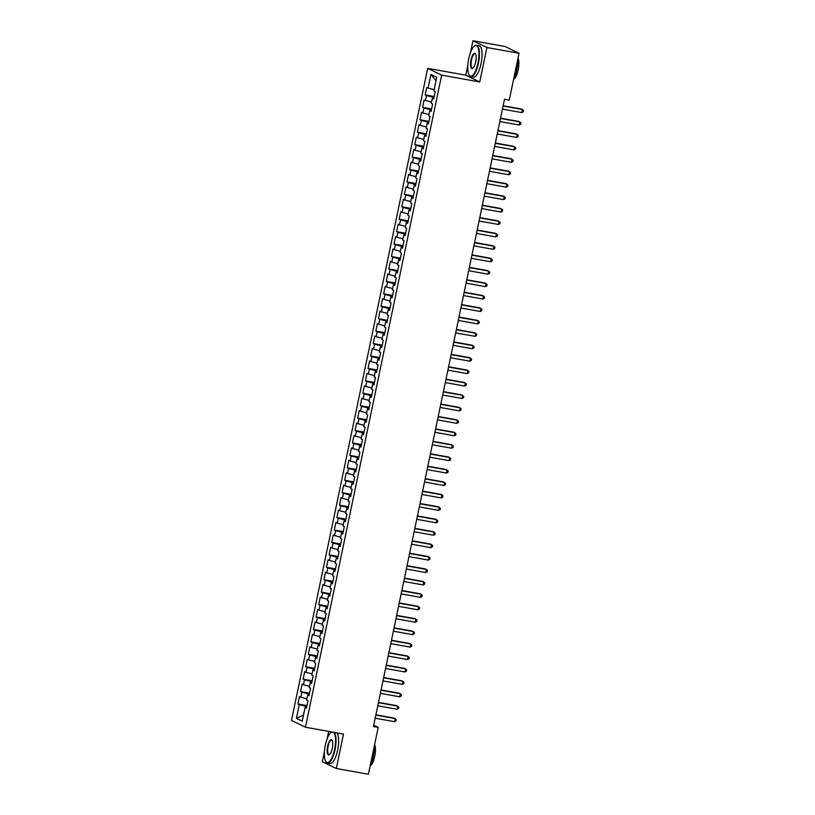 <?xml version="1.0" encoding="UTF-8"?>
<svg xmlns="http://www.w3.org/2000/svg" width="815" height="815" viewBox="0 0 815 815"><rect width="100%" height="100%" fill="white"/><g stroke="black" fill="none" stroke-linecap="round" stroke-linejoin="round"><path stroke-width="1.22" d="M328.69 731.401L327.121 738.889M324.462 751.634L322.353 761.719L336.3 768.494L368.411 774.25L378.201 727.388L373.728 725.207M427.712 68.358L291.485 720.45L305.431 727.225L441.669 75.133L427.712 68.358L465.773 75.184L479.729 81.958L486.922 47.525L472.965 40.75L470.52 52.486M467.861 65.231L465.773 75.184M472.965 40.75L505.086 46.506L519.033 53.281L486.922 47.525M435.994 80.787L430.931 74.43L428.079 88.112L426.734 87.46L425.175 94.917L426.52 95.569L425.481 100.54L424.136 99.888L422.578 107.346L423.922 107.998L422.883 112.969L421.538 112.317L419.98 119.774L421.324 120.426L420.285 125.398L418.941 124.746L417.392 132.203L418.727 132.855L417.688 137.827L416.353 137.175L414.794 144.642L416.129 145.284L415.09 150.255L413.755 149.614L412.196 157.071L413.531 157.723L412.492 162.694L411.157 162.042L409.599 169.5L410.933 170.152L409.894 175.123L408.56 174.471L407.001 181.928L408.335 182.58L407.296 187.552L405.962 186.9L404.403 194.357L405.738 195.009L404.698 199.981L403.364 199.329L401.805 206.786L403.14 207.438L402.111 212.409L400.766 211.757L399.207 219.225L400.552 219.867L399.513 224.838L398.168 224.196L396.61 231.654L397.954 232.306L396.915 237.277L395.57 236.625L394.012 244.082L395.356 244.734L394.317 249.706L392.973 249.054L391.414 256.511L392.759 257.163L391.72 262.135L390.385 261.483L388.826 268.94L390.161 269.592L389.122 274.563L387.787 273.911L386.228 281.369L387.563 282.021L386.524 286.992L385.189 286.34L383.631 293.808L384.965 294.449L383.926 299.421L382.592 298.779L381.033 306.236L382.367 306.888L381.328 311.86L379.994 311.208L378.435 318.665L379.77 319.317L378.731 324.288L377.396 323.637L375.837 331.094L377.172 331.746L376.133 336.717L374.798 336.065L373.239 343.522L374.584 344.174L373.545 349.146L372.2 348.494L370.642 355.951L371.986 356.603L370.947 361.575L369.603 360.923L368.044 368.39L369.389 369.032L368.349 374.004L367.005 373.362L365.446 380.819L366.791 381.461L365.752 386.442L364.407 385.79L362.858 393.248L364.193 393.9L363.154 398.871L361.819 398.219L360.261 405.676L361.595 406.328L360.556 411.3L359.221 410.648L357.663 418.105L358.997 418.757L357.958 423.729L356.624 423.077L355.065 430.534L356.399 431.186L355.36 436.157L354.026 435.505L352.467 442.963L353.802 443.615L352.763 448.586L351.428 447.944L349.869 455.402L351.204 456.043L350.165 461.025L348.83 460.373L347.272 467.83L348.606 468.482L347.577 473.454L346.232 472.802L344.674 480.259L346.018 480.911L344.979 485.883L343.635 485.231L342.076 492.688L343.421 493.34L342.382 498.311L341.037 497.659L339.478 505.117L340.823 505.769L339.784 510.74L338.439 510.088L336.88 517.545L338.225 518.197L337.186 523.169L335.851 522.527L334.293 529.984L335.627 530.626L334.588 535.608L333.254 534.956L331.695 542.413L333.029 543.065L331.99 548.037L330.656 547.385L329.097 554.842L330.432 555.494L329.392 560.465L328.058 559.813L326.499 567.271L327.834 567.923L326.795 572.894L325.46 572.242L323.901 579.699L325.236 580.351L324.197 585.323L322.862 584.671L321.304 592.128L322.638 592.78L321.599 597.752L320.264 597.11L318.706 604.567L320.051 605.209L319.011 610.191L317.667 609.539L316.108 616.996L317.453 617.648L316.414 622.619L315.069 621.967L313.51 629.425L314.855 630.077L313.816 635.048L312.471 634.396L310.912 641.853L312.257 642.505L311.218 647.477L309.873 646.825L308.325 654.282L309.659 654.934L308.62 659.906L307.286 659.254L305.727 666.711L307.061 667.363L306.022 672.334L304.688 671.692L303.129 679.15L304.464 679.792L303.424 684.763L302.09 684.121L300.531 691.578L301.866 692.23L300.827 697.202L299.492 696.55L297.933 704.007L306.939 705.627M430.931 74.43L436.738 77.252L433.875 90.923L435.22 91.575L433.662 99.033L432.327 98.391L431.288 103.362L432.622 104.004L431.064 111.461L429.729 110.82L428.69 115.791L430.025 116.443L428.466 123.9L427.131 123.248L426.092 128.22L427.427 128.872L425.868 136.329L424.534 135.677L423.494 140.649L424.829 141.301L423.27 148.758L421.936 148.106L420.897 153.077L422.231 153.729L420.672 161.187L419.338 160.535L418.299 165.506L419.633 166.158L418.075 173.615L416.74 172.963L415.701 177.945L417.046 178.587L415.487 186.044L414.142 185.402L413.103 190.374L414.448 191.026L412.889 198.483L411.544 197.831L410.505 202.803L411.85 203.455L410.291 210.912L408.947 210.26L407.907 215.231L409.252 215.883L407.694 223.341L406.349 222.689L405.32 227.66L406.654 228.312L405.096 235.769L403.761 235.117L402.722 240.089L404.057 240.741L402.498 248.198L401.163 247.546L400.124 252.528L401.459 253.17L399.9 260.627L398.566 259.985L397.526 264.957L398.861 265.609L397.302 273.066L395.968 272.414L394.929 277.385L396.263 278.037L394.704 285.495L393.37 284.843L392.331 289.814L393.665 290.466L392.107 297.923L390.772 297.271L389.733 302.243L391.068 302.895L389.519 310.352L388.174 309.7L387.135 314.672L388.48 315.323L386.921 322.781L385.577 322.129L384.537 327.11L385.882 327.752L384.323 335.21L382.979 334.568L381.94 339.539L383.284 340.181L381.726 347.648L380.381 346.996L379.342 351.968L380.687 352.62L379.128 360.077L377.793 359.425L376.754 364.397L378.089 365.049L376.53 372.506L375.195 371.854L374.156 376.825L375.491 377.477L373.932 384.935L372.598 384.283L371.559 389.254L372.893 389.906L371.334 397.363L370 396.711L368.961 401.693L370.295 402.335L368.737 409.792L367.402 409.15L366.363 414.122L367.697 414.764L366.139 422.231L364.804 421.579L363.765 426.551L365.1 427.203L363.541 434.66L362.206 434.008L361.167 438.979L362.512 439.631L360.953 447.089L359.609 446.437L358.569 451.408L359.914 452.06L358.356 459.517L357.011 458.865L355.972 463.837L357.316 464.489L355.758 471.946L354.413 471.294L353.374 476.266L354.719 476.918L353.16 484.375L351.815 483.733L350.786 488.705L352.121 489.346L350.562 496.814L349.228 496.162L348.188 501.133L349.523 501.785L347.964 509.243L346.63 508.591L345.591 513.562L346.925 514.214L345.366 521.671L344.032 521.019L342.993 525.991L344.327 526.643L342.769 534.1L341.434 533.448L340.395 538.42L341.73 539.072L340.171 546.529L338.836 545.877L337.797 550.848L339.132 551.5L337.573 558.958L336.238 558.316L335.199 563.287L336.534 563.929L334.985 571.397L333.641 570.745L332.602 575.716L333.946 576.368L332.388 583.825L331.043 583.173L330.004 588.145L331.348 588.797L329.79 596.254L328.445 595.602L327.406 600.573L328.751 601.226L327.192 608.683L325.847 608.031L324.808 613.002L326.153 613.654L324.594 621.111L323.26 620.459L322.22 625.431L323.555 626.083L321.996 633.54L320.662 632.898L319.623 637.87L320.957 638.512L319.399 645.979L318.064 645.327L317.025 650.299L318.359 650.951L316.801 658.408L315.466 657.756L314.427 662.727L315.762 663.379L314.203 670.837L312.868 670.185L311.829 675.156L313.164 675.808L311.605 683.265L310.271 682.613L309.231 687.585L310.566 688.237L309.007 695.694L307.673 695.042L306.634 700.014L307.968 700.666L306.42 708.123L305.075 707.481L302.222 721.153L296.416 718.331L299.268 704.659L297.933 704.007M519.033 53.281L509.243 100.153L504.485 99.298L373.443 726.532L378.201 727.388M309.364 694.034L308.131 693.809L307.876 695.052M300.827 697.202L306.898 698.74M301.866 692.23L308.131 693.809M305.075 707.481L306.542 707.532M311.951 681.605L310.729 681.381L310.474 682.624M303.424 684.763L309.496 686.301M304.464 679.792L310.729 681.381M307.673 695.042L309.14 695.103M314.549 669.176L313.327 668.952L313.072 670.195M306.022 672.334L312.094 673.873M307.061 667.363L313.327 668.952M310.271 682.613L311.738 682.675M317.147 656.737L315.925 656.523L315.66 657.766M308.62 659.906L314.692 661.444M309.659 654.934L315.925 656.523M312.868 670.185L314.325 670.236M319.745 644.308L318.522 644.095L318.257 645.327M311.218 647.477L317.29 649.015M312.257 642.505L318.522 644.095M315.466 657.756L316.923 657.807M322.343 631.88L321.12 631.656L320.855 632.898M313.816 635.048L319.887 636.586M314.855 630.077L321.12 631.656M318.064 645.327L319.521 645.378M324.94 619.451L323.718 619.227L323.453 620.47M316.414 622.619L322.485 624.158M317.453 617.648L323.718 619.227M320.662 632.898L322.119 632.949M327.538 607.022L326.316 606.798L326.051 608.041M319.011 610.191L325.083 611.719M320.051 605.209L326.316 606.798M323.26 620.459L324.716 620.521M330.136 594.593L328.903 594.369L328.649 595.612M321.599 597.752L327.681 599.29M322.638 592.78L328.903 594.369M325.847 608.031L327.314 608.092M332.734 582.155L331.501 581.941L331.247 583.183M324.197 585.323L330.279 586.861M325.236 580.351L331.501 581.941M328.445 595.602L329.912 595.653M335.332 569.726L334.099 569.512L333.844 570.745M326.795 572.894L332.866 574.432M327.834 567.923L334.099 569.512M331.043 583.173L332.51 583.224M337.93 557.297L336.697 557.073L336.442 558.316M329.392 560.465L335.464 562.004M330.432 555.494L336.697 557.073M333.641 570.745L335.108 570.795M340.517 544.868L339.295 544.644L339.04 545.887M331.99 548.037L338.062 549.575M333.029 543.065L339.295 544.644M336.238 558.316L337.705 558.367M343.115 532.439L341.893 532.215L341.638 533.458M334.588 535.608L340.66 537.136M335.627 530.626L341.893 532.215M338.836 545.877L340.303 545.938M345.713 520.011L344.49 519.787L344.225 521.029M337.186 523.169L343.258 524.707M338.225 518.197L344.49 519.787M341.434 533.448L342.891 533.509M348.311 507.572L347.088 507.358L346.823 508.601M339.784 510.74L345.855 512.278M340.823 505.769L347.088 507.358M344.032 521.019L345.489 521.07M350.908 495.143L349.686 494.929L349.421 496.162M342.382 498.311L348.453 499.85M343.421 493.34L349.686 494.929M346.63 508.591L348.087 508.642M353.506 482.714L352.284 482.49L352.019 483.733M344.979 485.883L351.051 487.421M346.018 480.911L352.284 482.49M349.228 496.162L350.684 496.213M356.104 470.286L354.882 470.061L354.617 471.304M347.577 473.454L353.649 474.992M348.606 468.482L354.882 470.061M351.815 483.733L353.282 483.784M358.702 457.857L357.469 457.633L357.214 458.876M350.165 461.025L356.247 462.553M351.204 456.043L357.469 457.633M354.413 471.294L355.88 471.355M361.3 445.428L360.067 445.204L359.812 446.447M352.763 448.586L358.845 450.125M353.802 443.615L360.067 445.204M357.011 458.865L358.478 458.927M363.897 432.989L362.665 432.775L362.41 434.018M355.36 436.157L361.432 437.696M356.399 431.186L362.665 432.775M359.609 446.437L361.076 446.488M366.495 420.56L365.263 420.346L365.008 421.589M357.958 423.729L364.03 425.267M358.997 418.757L365.263 420.346M362.206 434.008L363.673 434.059M369.083 408.132L367.86 407.907L367.606 409.15M360.556 411.3L366.628 412.838M361.595 406.328L367.86 407.907M364.804 421.579L366.271 421.63M371.681 395.703L370.458 395.479L370.193 396.722M363.154 398.871L369.226 400.41M364.193 393.9L370.458 395.479M367.402 409.15L368.859 409.201M374.279 383.274L373.056 383.05L372.791 384.293M365.752 386.442L371.823 387.971M366.791 381.461L373.056 383.05M370 396.711L371.457 396.773M376.876 370.845L375.654 370.621L375.389 371.864M368.349 374.004L374.421 375.542M369.389 369.032L375.654 370.621M372.598 384.283L374.054 384.344M379.474 358.406L378.252 358.193L377.987 359.435M370.947 361.575L377.019 363.113M371.986 356.603L378.252 358.193M375.195 371.854L376.652 371.905M382.072 345.978L380.849 345.764L380.585 347.007M373.545 349.146L379.617 350.684M374.584 344.174L380.849 345.764M377.793 359.425L379.25 359.476M384.67 333.549L383.437 333.325L383.182 334.568M376.133 336.717L382.215 338.256M377.172 331.746L383.437 333.325M380.381 346.996L381.848 347.047M387.268 321.12L386.035 320.896L385.78 322.139M378.731 324.288L384.812 325.827M379.77 319.317L386.035 320.896M382.979 334.568L384.446 334.619M389.865 308.691L388.633 308.467L388.378 309.71M381.328 311.86L387.4 313.388M382.367 306.888L388.633 308.467M385.577 322.129L387.044 322.19M392.463 296.263L391.231 296.039L390.976 297.281M383.926 299.421L389.998 300.959M384.965 294.449L391.231 296.039M388.174 309.7L389.641 309.761M395.051 283.824L393.828 283.61L393.574 284.853M386.524 286.992L392.596 288.53M387.563 282.021L393.828 283.61M390.772 297.271L392.239 297.322M397.649 271.395L396.426 271.181L396.172 272.424M389.122 274.563L395.194 276.102M390.161 269.592L396.426 271.181M393.37 284.843L394.837 284.893M400.247 258.966L399.024 258.752L398.759 259.985M391.72 262.135L397.791 263.673M392.759 257.163L399.024 258.752M395.968 272.414L397.425 272.465M402.844 246.538L401.622 246.313L401.357 247.556M394.317 249.706L400.389 251.244M395.356 244.734L401.622 246.313M398.566 259.985L400.022 260.036M405.442 234.109L404.22 233.885L403.955 235.128M396.915 237.277L402.987 238.805M397.954 232.306L404.22 233.885M401.163 247.546L402.62 247.607M408.04 221.68L406.817 221.456L406.553 222.699M399.513 224.838L405.585 226.376M400.552 219.867L406.817 221.456M403.761 235.117L405.218 235.178M410.638 209.241L409.415 209.027L409.15 210.27M402.111 212.409L408.183 213.948M403.14 207.438L409.415 209.027M406.349 222.689L407.816 222.739M413.236 196.812L412.003 196.598L411.748 197.841M404.698 199.981L410.78 201.519M405.738 195.009L412.003 196.598M408.947 210.26L410.414 210.311M415.833 184.384L414.601 184.17L414.346 185.402M407.296 187.552L413.378 189.09M408.335 182.58L414.601 184.17M411.544 197.831L413.011 197.882M418.431 171.955L417.199 171.731L416.944 172.974M409.894 175.123L415.966 176.661M410.933 170.152L417.199 171.731M414.142 185.402L415.609 185.453M421.029 159.526L419.796 159.302L419.542 160.545M412.492 162.694L418.564 164.233M413.531 157.723L419.796 159.302M416.74 172.963L418.207 173.025M423.617 147.097L422.394 146.873L422.139 148.116M415.09 150.255L421.161 151.794M416.129 145.284L422.394 146.873M419.338 160.535L420.805 160.596M426.214 134.658L424.992 134.444L424.727 135.687M417.688 137.827L423.759 139.365M418.727 132.855L424.992 134.444M421.936 148.106L423.403 148.167M428.812 122.23L427.59 122.016L427.325 123.259M420.285 125.398L426.357 126.936M421.324 120.426L427.59 122.016M424.534 135.677L425.99 135.728M431.41 109.801L430.188 109.587L429.923 110.82M422.883 112.969L428.955 114.508M423.922 107.998L430.188 109.587M427.131 123.248L428.588 123.299M434.008 97.372L432.785 97.148L432.521 98.391M425.481 100.54L431.553 102.079M426.52 95.569L432.785 97.148M429.729 110.82L431.186 110.871M428.079 88.112L434.151 89.65M432.327 98.391L433.784 98.442M479.729 81.958L441.669 75.133M336.3 768.494L343.492 734.06L305.431 727.225M306.766 706.462L305.533 706.238L305.279 707.481M299.268 704.659L305.533 706.238M303.496 715.05L296.416 718.331M425.175 94.917L434.181 96.527M422.578 107.346L431.583 108.965M419.98 119.774L428.985 121.394M417.392 132.203L426.398 133.823M414.794 144.642L423.8 146.252M412.196 157.071L421.202 158.68M409.599 169.5L418.604 171.109M407.001 181.928L416.007 183.548M404.403 194.357L413.409 195.977M401.805 206.786L410.811 208.406M399.207 219.225L408.213 220.834M396.61 231.654L405.615 233.263M394.012 244.082L403.018 245.692M391.414 256.511L400.43 258.131M388.826 268.94L397.832 270.56M386.228 281.369L395.234 282.988M383.631 293.808L392.636 295.417M381.033 306.236L390.039 307.846M378.435 318.665L387.441 320.275M375.837 331.094L384.843 332.714M373.239 343.522L382.245 345.142M370.642 355.951L379.647 357.571M368.044 368.39L377.05 370M365.446 380.819L374.452 382.429M362.858 393.248L371.864 394.857M360.261 405.676L369.266 407.296M357.663 418.105L366.669 419.725M355.065 430.534L364.071 432.154M352.467 442.963L361.473 444.582M349.869 455.402L358.875 457.011M347.272 467.83L356.277 469.44M344.674 480.259L353.679 481.879M342.076 492.688L351.082 494.308M339.478 505.117L348.484 506.736M336.88 517.545L345.886 519.165M334.293 529.984L343.298 531.594M331.695 542.413L340.701 544.023M329.097 554.842L338.103 556.462M326.499 567.271L335.505 568.89M323.901 579.699L332.907 581.319M321.304 592.128L330.309 593.748M318.706 604.567L327.712 606.177M316.108 616.996L325.114 618.605M313.51 629.425L322.516 631.044M310.912 641.853L319.918 643.473M308.325 654.282L317.33 655.902M305.727 666.711L314.733 668.331M303.129 679.15L312.135 680.759M300.531 691.578L309.537 693.188M503.079 106.011L522.446 109.485L521.794 112.592L502.437 109.118M503.14 105.726L521.498 109.027L523.515 110.555L523.25 111.798L521.794 112.592M500.481 118.44L519.848 121.914L519.196 125.021L499.839 121.547M500.542 118.165L518.911 121.455L520.917 122.984L520.663 124.226L519.196 125.021M497.894 130.869L517.25 134.343L516.598 137.45L497.242 133.976M497.945 130.594L516.313 133.884L518.32 135.412L518.065 136.655L516.598 137.45M468.757 58.649A15.546 4.941 -79.8 0 0 469.145 75.011A15.546 4.941 -79.8 0 0 477.957 63.112A15.546 4.941 -79.8 0 0 474.32 46.17A15.546 4.941 -79.8 0 0 468.757 58.649M474.503 46.027A15.933 5.063 100.2 0 1 474.697 45.874A15.933 5.063 100.2 0 1 476.531 45.263A15.933 5.063 100.2 0 1 478.436 63.234A15.933 5.063 100.2 0 1 470.907 76.63A15.933 5.063 100.2 0 1 469.399 75.418A15.933 5.063 100.2 0 1 469.277 75.204M471.06 59.77A7.773 2.476 100.2 0 1 475.471 53.821A7.773 2.476 100.2 0 1 475.665 62.001A7.773 2.476 100.2 0 1 472.883 68.236A7.773 2.476 100.2 0 1 471.06 59.77M475.593 54.045A7.396 2.353 -79.8 0 0 475.023 53.668A7.396 2.353 -79.8 0 0 471.528 59.882A7.396 2.353 -79.8 0 0 472.415 68.226A7.396 2.353 -79.8 0 0 473.077 68.073M517.719 59.597A15.933 5.063 100.2 0 1 516.73 70.11A15.933 5.063 100.2 0 1 513.542 79.544M518.014 58.16A11.471 3.647 100.2 0 1 518.146 69.958A11.471 3.647 100.2 0 1 513.603 79.442M476.531 45.263L479.149 45.732A15.933 5.063 100.2 0 1 481.044 63.702A15.933 5.063 100.2 0 1 473.525 77.099L470.907 76.63M332.051 732.002A15.546 4.941 -79.8 0 0 330.921 732.583A15.546 4.941 -79.8 0 0 325.368 745.053A15.546 4.941 -79.8 0 0 325.745 761.414A15.546 4.941 -79.8 0 0 334.568 749.525A15.546 4.941 -79.8 0 0 333.325 732.237M334.303 732.41A15.933 5.063 100.2 0 1 335.036 749.647A15.933 5.063 100.2 0 1 327.508 763.034A15.933 5.063 100.2 0 1 326 761.831A15.933 5.063 100.2 0 1 325.878 761.607M327.661 746.173A7.773 2.476 100.2 0 1 332.072 740.224A7.773 2.476 100.2 0 1 332.265 748.404A7.773 2.476 100.2 0 1 329.484 754.649A7.773 2.476 100.2 0 1 327.661 746.173M332.194 740.448A7.396 2.353 -79.8 0 0 331.623 740.081A7.396 2.353 -79.8 0 0 328.129 746.295A7.396 2.353 -79.8 0 0 329.015 754.629A7.396 2.353 -79.8 0 0 329.678 754.476M374.319 746.01A15.933 5.063 100.2 0 1 373.331 756.514A15.933 5.063 100.2 0 1 370.153 765.957M374.615 744.564A11.471 3.647 100.2 0 1 374.747 756.361A11.471 3.647 100.2 0 1 370.204 765.856M336.921 732.879A15.933 5.063 100.2 0 1 337.654 750.116A15.933 5.063 100.2 0 1 330.126 763.502L327.508 763.034M331.104 732.441A15.933 5.063 100.2 0 1 331.298 732.278A15.933 5.063 100.2 0 1 331.787 731.952M495.296 143.297L514.652 146.771L514.01 149.879L494.644 146.405M495.347 143.022L513.715 146.313L515.722 147.841L515.467 149.084L514.01 149.879M492.698 155.726L512.054 159.2L511.413 162.307L492.046 158.833M492.749 155.451L511.117 158.742L513.124 160.28L512.869 161.523L511.413 162.307M490.1 168.165L509.457 171.639L508.815 174.746L489.448 171.272M490.151 167.88L508.519 171.181L510.526 172.709L510.272 173.952L508.815 174.746M487.502 180.594L506.869 184.068L506.217 187.175L486.85 183.701M487.564 180.309L505.921 183.609L507.928 185.137L507.674 186.38L506.217 187.175M484.905 193.023L504.271 196.496L503.619 199.604L484.253 196.13M484.966 192.748L503.324 196.038L505.341 197.566L505.076 198.809L503.619 199.604M482.307 205.451L501.673 208.925L501.021 212.032L481.655 208.559M482.368 205.176L500.726 208.467L502.743 209.995L502.478 211.238L501.021 212.032M479.709 217.88L499.075 221.354L498.423 224.461L479.057 220.987M479.77 217.605L498.128 220.896L500.145 222.424L499.88 223.667L498.423 224.461M477.111 230.309L496.478 233.783L495.826 236.89L476.469 233.416M477.172 230.034L495.53 233.324L497.547 234.863L497.282 236.106L495.826 236.89M474.513 242.748L493.88 246.212L493.228 249.329L473.872 245.855M474.575 242.463L492.943 245.763L494.95 247.291L494.685 248.534L493.228 249.329M471.916 255.177L491.282 258.65L490.63 261.758L471.274 258.284M471.977 254.891L490.345 258.192L492.352 259.72L492.097 260.963L490.63 261.758M469.328 267.605L488.684 271.079L488.042 274.186L468.676 270.712M469.379 267.33L487.747 270.621L489.754 272.149L489.499 273.392L488.042 274.186M466.73 280.034L486.086 283.508L485.445 286.615L466.078 283.141M466.781 279.759L485.149 283.049L487.156 284.578L486.901 285.821L485.445 286.615M464.132 292.463L483.489 295.937L482.847 299.044L463.48 295.57M464.183 292.188L482.551 295.478L484.558 297.006L484.304 298.249L482.847 299.044M461.535 304.892L480.901 308.365L480.249 311.473L460.882 307.999M461.596 304.616L479.954 307.907L481.96 309.445L481.706 310.688L480.249 311.473M458.937 317.33L478.303 320.794L477.651 323.912L458.285 320.438M458.998 317.045L477.356 320.346L479.373 321.874L479.108 323.117L477.651 323.912M456.339 329.759L475.705 333.233L475.053 336.34L455.687 332.866M456.4 329.474L474.758 332.775L476.775 334.303L476.51 335.546L475.053 336.34M453.741 342.188L473.108 345.662L472.456 348.769L453.089 345.295M453.802 341.913L472.16 345.203L474.177 346.732L473.912 347.974L472.456 348.769M451.143 354.617L470.51 358.091L469.858 361.198L450.491 357.724M451.204 354.342L469.562 357.632L471.579 359.16L471.315 360.403L469.858 361.198M448.545 367.045L467.912 370.519L467.26 373.627L447.904 370.153M448.607 366.77L466.964 370.061L468.982 371.589L468.717 372.832L467.26 373.627M445.948 379.474L465.314 382.948L464.662 386.055L445.306 382.581M446.009 379.199L464.377 382.49L466.384 384.028L466.129 385.271L464.662 386.055M443.35 391.903L462.716 395.377L462.064 398.484L442.708 395.02M443.411 391.628L461.779 394.929L463.786 396.457L463.531 397.7L462.064 398.484M440.762 404.342L460.118 407.816L459.477 410.923L440.11 407.449M440.813 404.057L459.181 407.357L461.188 408.886L460.933 410.128L459.477 410.923M438.164 416.771L457.521 420.245L456.879 423.352L437.512 419.878M438.215 416.496L456.583 419.786L458.59 421.314L458.336 422.557L456.879 423.352M435.567 429.199L454.923 432.673L454.281 435.781L434.915 432.307M435.618 428.924L453.986 432.215L455.993 433.743L455.738 434.986L454.281 435.781M432.969 441.628L452.335 445.102L451.683 448.209L432.317 444.735M433.03 441.353L451.388 444.644L453.395 446.172L453.14 447.415L451.683 448.209M430.371 454.057L449.737 457.531L449.085 460.638L429.719 457.164M430.432 453.782L448.79 457.072L450.807 458.611L450.542 459.854L449.085 460.638M427.773 466.486L447.14 469.96L446.488 473.067L427.121 469.603M427.834 466.211L446.192 469.511L448.209 471.039L447.944 472.282L446.488 473.067M425.175 478.925L444.542 482.399L443.89 485.506L424.523 482.032M425.236 478.639L443.594 481.94L445.611 483.468L445.347 484.711L443.89 485.506M422.578 491.353L441.944 494.827L441.292 497.934L421.936 494.461M422.639 491.068L440.997 494.369L443.014 495.897L442.749 497.14L441.292 497.934M419.98 503.782L439.346 507.256L438.694 510.363L419.338 506.889M420.041 503.507L438.409 506.798L440.416 508.326L440.151 509.569L438.694 510.363M417.382 516.211L436.748 519.685L436.096 522.792L416.74 519.318M417.443 515.936L435.811 519.226L437.818 520.754L437.563 521.997L436.096 522.792M414.794 528.64L434.151 532.114L433.509 535.221L414.142 531.747M414.845 528.365L433.213 531.655L435.22 533.193L434.966 534.436L433.509 535.221M412.196 541.068L431.553 544.542L430.911 547.649L411.544 544.186M412.247 540.793L430.615 544.084L432.622 545.622L432.368 546.865L430.911 547.649M409.599 553.507L428.955 556.981L428.313 560.088L408.947 556.614M409.65 553.222L428.018 556.523L430.025 558.051L429.77 559.294L428.313 560.088M407.001 565.936L426.367 569.41L425.715 572.517L406.349 569.043M407.062 565.651L425.42 568.952L427.427 570.48L427.172 571.723L425.715 572.517M404.403 578.365L423.769 581.839L423.117 584.946L403.751 581.472M404.464 578.09L422.822 581.38L424.839 582.908L424.574 584.151L423.117 584.946M401.805 590.793L421.172 594.267L420.52 597.375L401.153 593.901M401.866 590.518L420.224 593.809L422.241 595.337L421.976 596.58L420.52 597.375M399.207 603.222L418.574 606.696L417.922 609.803L398.555 606.329M399.269 602.947L417.626 606.238L419.644 607.776L419.379 609.019L417.922 609.803M396.61 615.651L415.976 619.125L415.324 622.232L395.958 618.758M396.671 615.376L415.029 618.667L417.046 620.205L416.781 621.448L415.324 622.232M394.012 628.09L413.378 631.564L412.726 634.671L393.37 631.197M394.073 627.805L412.431 631.105L414.448 632.634L414.183 633.876L412.726 634.671M391.414 640.519L410.78 643.993L410.128 647.1L390.772 643.626M391.475 640.233L409.843 643.534L411.85 645.062L411.585 646.305L410.128 647.1M388.816 652.947L408.183 656.421L407.531 659.529L388.174 656.055M388.877 652.672L407.245 655.963L409.252 657.491L408.998 658.734L407.531 659.529M386.228 665.376L405.585 668.85L404.943 671.957L385.577 668.483M386.279 665.101L404.647 668.392L406.654 669.92L406.4 671.163L404.943 671.957M383.631 677.805L402.987 681.279L402.345 684.386L382.979 680.912M383.682 677.53L402.05 680.82L404.057 682.349L403.802 683.602L402.345 684.386M381.033 690.234L400.389 693.708L399.747 696.815L380.381 693.341M381.084 689.959L399.452 693.249L401.459 694.788L401.204 696.03L399.747 696.815M378.435 702.673L397.802 706.147L397.149 709.254L377.783 705.78M378.496 702.387L396.854 705.688L398.861 707.216L398.606 708.459L397.149 709.254M375.837 715.101L395.204 718.575L394.552 721.683L375.185 718.209M375.898 714.816L394.256 718.117L396.273 719.645L396.009 720.888L394.552 721.683"/></g></svg>

